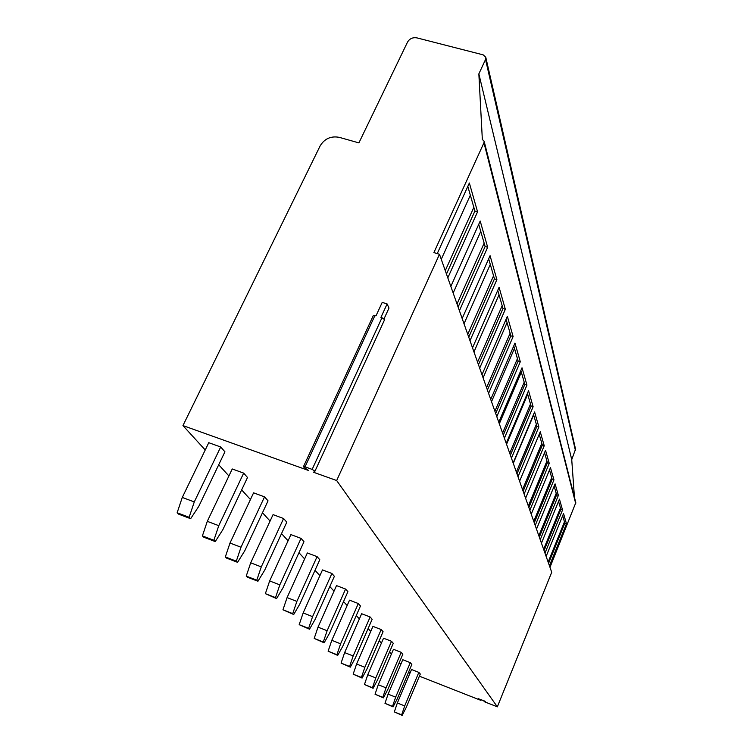 <?xml version="1.0" encoding="UTF-8"?>
<svg xmlns="http://www.w3.org/2000/svg" width="753" height="753" viewBox="0 0 753 753"><rect width="100%" height="100%" fill="white"/><g stroke="black" fill="none" stroke-linecap="round" stroke-linejoin="round"><path stroke-width="1.13" d="M205.23 449.993L182.951 425.586L320.176 145.828C324.59 138.656 330.925 135.822 339.198 137.328L358.899 142.891L407.542 42.064C409.651 38.61 412.776 37.217 416.898 37.876L483.172 54.856L485.779 57.275L575.546 449.146L571.734 459.641L478.852 73.898L482.344 139.503L484.104 141.14L483.963 142.75L433.897 252.594L439.488 254.279L551.723 572.252L497.347 706.832L484.066 701.608L484.339 700.939M484.104 141.14L575.8 502.684L549.982 567.32M571.734 459.641L574.445 497.338M484.066 701.608L485.365 701.523L484.113 700.855L478.334 698.709L480.941 700.384L419.412 676.185M410.225 672.58L408.653 671.958M480.941 700.384L481.214 699.716M400.794 664.325L399.25 662.631M391.419 654.037L389.546 651.994M381.423 643.09L379.201 640.652M370.768 631.409L368.132 628.529M359.369 618.919L356.273 615.53M347.161 605.534L343.537 601.572M334.031 591.161L329.823 586.54M319.903 575.668L315.018 570.313M304.626 558.924L298.969 552.721M288.079 540.786L281.518 533.604M270.082 521.067L262.486 512.746M250.438 499.54L241.647 489.902M228.912 475.952L218.718 464.77M497.347 706.832L336.666 480.536L313.502 472.253L314.98 471.152L312.156 469.392L305.031 466.841L303.431 466.709L304.071 467.387L308.542 470.484L182.951 425.586M220.695 446.981L208.76 442.698L182.282 497.441L194.283 501.922L189.125 517.283L190.65 518.704L198.801 506.308L224.931 451.8L220.695 446.981L194.283 501.922M243.671 473.119L232.244 468.968L207.291 521.34L218.775 525.669L213.861 540.278L215.245 541.567L222.869 529.641L247.511 477.487L243.671 473.119L218.775 525.669M264.538 496.858L253.582 492.839L229.994 543.045L241.007 547.224L236.31 561.154L237.572 562.331L244.734 550.838L268.04 500.839L264.538 496.858L241.007 547.224M283.589 518.525L273.066 514.628L250.702 562.83L261.272 566.877L256.782 580.187L257.94 581.26L264.68 570.181L286.789 522.168L283.589 518.525L261.272 566.877M301.04 538.376L290.912 534.602L269.659 580.949L279.824 584.865L275.523 597.609L276.577 598.588L282.949 587.895L303.977 541.718L301.04 538.376L279.824 584.865M317.079 556.627L307.337 552.966L287.081 597.6L296.87 601.393L292.738 613.61L293.717 614.514L299.75 604.179L319.79 559.714L317.079 556.627L296.87 601.393M331.885 573.466L322.482 569.917L303.148 612.951L312.589 616.632L308.617 628.369L309.521 629.207L315.243 619.201L334.388 576.318L331.885 573.466L312.589 616.632M345.589 589.053L336.506 585.599L318.011 627.155L327.131 630.722L323.301 642.027L324.138 642.798L329.588 633.113L347.914 591.698L345.589 589.053L327.131 630.722M358.306 603.53L349.524 600.169L331.8 640.332L340.61 643.796L336.93 654.686L337.702 655.402L342.907 646.018L360.461 605.986L358.306 603.53L340.61 643.796M370.147 616.989L361.647 613.723L344.629 652.597L353.157 655.957L349.599 666.471L350.314 667.139L355.294 658.028L372.151 619.277L370.147 616.989L353.157 655.957M381.187 629.555L372.951 626.374L356.593 664.033L364.857 667.299L361.412 677.455L362.089 678.077L366.852 669.229L383.07 631.692L381.187 629.555L364.857 667.299M391.513 641.302L383.531 638.205L367.775 674.716L375.794 677.907L372.462 687.724L373.093 688.308L377.658 679.705L393.273 643.307L391.513 641.302L375.794 677.907M401.198 652.314L393.442 649.302L378.26 684.731L386.035 687.837L382.806 697.344L383.399 697.89L387.786 689.532L402.846 654.197L401.198 652.314L386.035 687.837M410.291 662.659L402.761 659.713L388.096 694.134L395.654 697.156L392.52 706.37L393.075 706.888L397.292 698.746L411.844 664.428L410.291 662.659L395.654 697.156M418.847 672.391L411.524 669.521L397.349 702.982L404.7 705.928L401.66 714.861L402.177 715.35L406.244 707.425L420.306 674.057L418.847 672.391L404.7 705.928M485.779 57.275L485.544 59.487L478.852 73.898M546.132 556.392L563.545 513.537L566.463 523.759L549.445 565.776M544.984 553.135L562.538 509.988L559.451 499.145L541.463 543.186M540.249 539.722L558.378 495.389L555.093 483.868L536.513 529.143M535.214 525.472L553.954 479.868L550.462 467.622L531.232 514.205M529.848 510.28L549.248 463.359L545.53 450.294L525.613 498.26M524.135 494.072L544.231 445.748L540.249 431.78L519.598 481.223M518.017 476.743L538.866 426.913L534.602 411.966L513.151 462.963M511.456 458.153L533.115 406.742L528.54 390.685L506.223 443.348M504.397 438.18L526.94 385.084L522.017 367.793L498.768 422.226M496.801 416.644L520.295 361.751L514.977 343.095L490.721 399.419M488.584 393.377L513.113 336.553L507.353 316.354L481.995 374.702M479.68 368.151L505.338 309.267L499.079 287.317L472.517 347.839M469.994 340.695L496.886 279.598L490.062 255.672L462.173 318.538M459.415 310.725L487.662 247.248L480.198 221.053L450.84 286.432M447.809 277.857L477.562 211.809L469.354 183.017L437.239 253.601M548.137 562.096L564.458 521.867L564.835 523.184L566.463 523.759M548.57 563.31L564.835 523.184M562.67 515.683L564.458 521.867M439.488 254.279L336.666 480.536M303.478 466.606L373.3 315.592L376.011 315.818L382.213 302.386L387.117 303.939L388.99 308.071L384.049 318.82M387.117 303.939L380.924 317.389L381.978 317.719L312.156 469.392M384.614 319.658L314.98 471.152L384.614 319.658L381.978 317.719M467.811 186.415L474.908 211.038L477.562 211.809M446.473 274.064L474.908 211.038M445.268 270.647L473.844 207.367M441.258 259.296L470.343 195.187M478.729 224.319L485.12 246.485L487.662 247.248M458.125 307.073L485.12 246.485M457.024 303.958L484.151 243.144M453.165 293.021L480.772 231.387M488.669 258.806L494.448 278.864L496.886 279.598M468.752 337.175L494.448 278.864M467.745 334.332L493.563 275.805M464.017 323.771L490.288 264.444M497.752 290.338L502.995 308.542L505.338 309.267M478.484 364.744L502.995 308.542M477.562 362.137L502.185 305.727M473.957 351.933L499.023 294.743M506.091 319.272L510.863 335.847L513.113 336.553M487.426 390.092L510.863 335.847M486.579 387.682L510.12 333.259M483.097 377.818L507.051 322.623M513.762 345.909L518.13 361.064L520.295 361.751M495.681 413.463L518.13 361.064M494.89 411.242L517.433 358.663M491.521 401.697L514.468 348.366M520.85 370.523L524.85 384.406L526.94 385.084M503.315 435.093L524.85 384.406M502.59 433.031L524.21 382.185M499.324 423.779L521.34 372.198M527.42 393.32L531.1 406.083L533.115 406.742M510.393 455.16L531.1 406.083M509.725 453.25L530.507 404.022M506.553 444.279L527.712 394.327M533.529 414.517L536.917 426.273L538.866 426.913M516.991 473.835L536.917 426.273M516.36 472.056L536.362 424.344M513.282 463.349L533.651 414.931M539.214 434.255L542.339 445.117L544.231 445.748M523.137 491.257L542.339 445.117M522.544 489.591L541.821 443.31M544.532 452.694L547.422 462.737L549.248 463.359M528.888 507.541L547.422 462.737M528.333 505.988L546.932 461.052M549.502 469.957L552.184 479.266L553.954 479.868M534.272 522.798L552.184 479.266M533.755 521.34L551.723 477.684M554.161 486.146L556.655 494.796L558.378 495.389M539.327 537.124L556.655 494.796M538.847 535.76L556.232 493.309M558.547 501.357L560.863 509.405L562.538 509.988M544.09 550.603L560.863 509.405M543.628 549.314L560.467 508.011M182.282 497.441L177.143 512.755L189.125 517.283M190.65 518.704L178.706 514.186L177.143 512.755M207.291 521.34L202.397 535.91L213.861 540.278M215.245 541.567L203.809 537.209L202.397 535.91M229.994 543.045L225.326 556.938L236.31 561.154M237.572 562.331L226.606 558.124L225.326 556.938M250.702 562.83L246.231 576.111L256.782 580.187M257.94 581.26L247.408 577.184L246.231 576.111M269.659 580.949L265.367 593.665L275.523 597.609M276.577 598.588L265.367 593.665M287.081 597.6L282.959 609.798L292.738 613.61M293.717 614.514L282.959 609.798M303.148 612.951L299.186 624.67L308.617 628.369M309.521 629.207L299.186 624.67M318.011 627.155L314.199 638.431L323.301 642.027M324.138 642.798L314.199 638.431M331.8 640.332L328.12 651.204L336.93 654.686M337.702 655.402L328.12 651.204M344.629 652.597L341.071 663.082L349.599 666.471M350.314 667.139L341.071 663.082M356.593 664.033L353.157 674.161L361.412 677.455M362.089 678.077L353.157 674.161M367.775 674.716L364.452 684.524L372.462 687.724M373.093 688.308L364.452 684.524M378.26 684.731L375.032 694.228L382.806 697.344M383.399 697.89L375.032 694.228M388.096 694.134L384.971 703.34L392.52 706.37M393.075 706.888L384.971 703.34M397.349 702.982L394.318 711.905L401.66 714.861M402.177 715.35L394.318 711.905M575.443 450.567L485.544 59.487M575.744 503.691L483.963 142.75M374.956 315.488L305.031 466.841"/></g></svg>
